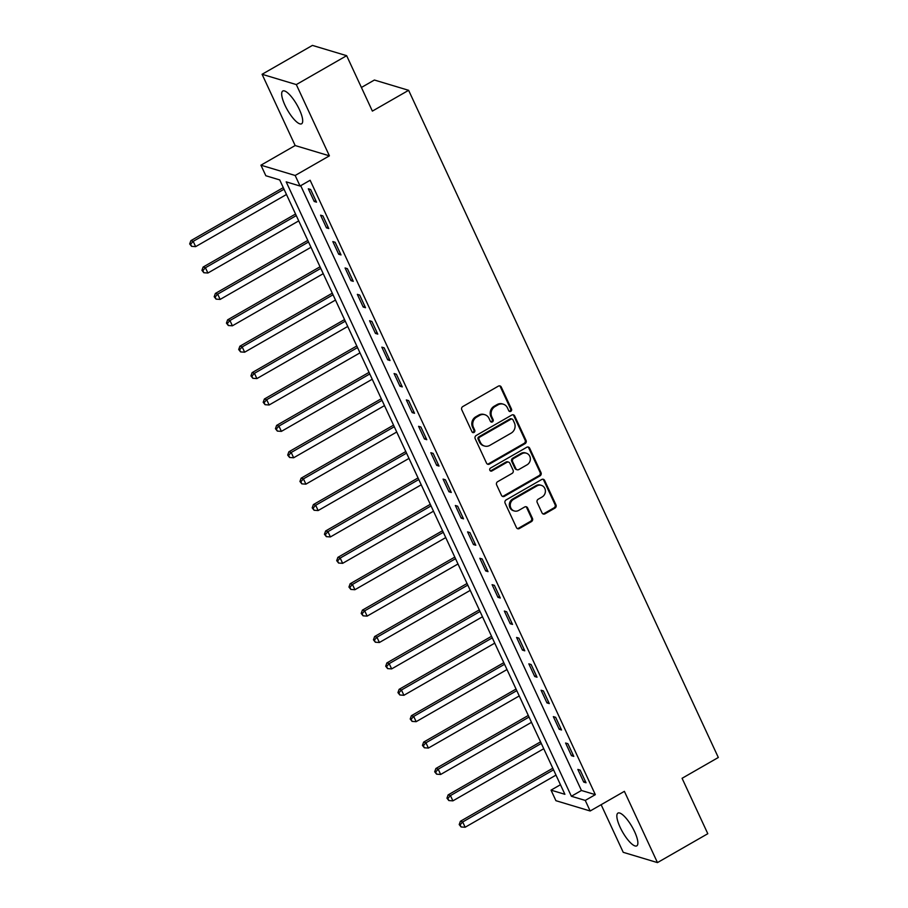 <?xml version="1.0" encoding="UTF-8"?>
<svg xmlns="http://www.w3.org/2000/svg" width="908" height="908" viewBox="0 0 908 908"><rect width="100%" height="100%" fill="white"/><g stroke="black" fill="none" stroke-linecap="round" stroke-linejoin="round"><path stroke-width="1.36" d="M510.795 411.347A1.668 1.532 106.7 0 0 511.51 409.099L501.284 387.08A2.384 2.179 106.7 0 0 498.344 386.15L462.774 406.568A2.384 2.179 106.7 0 0 461.763 409.769L471.978 431.788A1.668 1.532 106.7 0 0 474.044 432.446A1.668 1.532 106.7 0 0 474.748 430.199L473.431 427.35A7.616 6.98 106.7 0 1 476.677 417.09L479.64 415.387A7.616 6.98 106.7 0 1 484.906 414.729A7.616 6.98 106.7 0 1 489.037 418.395L490.365 421.244A1.668 1.532 106.7 0 0 492.42 421.902A1.668 1.532 106.7 0 0 493.135 419.655L491.807 416.806A7.616 6.98 106.7 0 1 495.053 406.546L498.015 404.843A7.616 6.98 106.7 0 1 503.282 404.185A7.616 6.98 106.7 0 1 507.424 407.84L508.741 410.688A1.668 1.532 106.7 0 0 510.795 411.347M509.206 411.267A1.668 1.532 106.7 0 0 510.58 408.827L500.365 386.808A2.384 2.179 106.7 0 0 499.514 385.855M472.455 432.367A1.668 1.532 106.7 0 0 473.828 429.927L472.501 427.078L473.431 427.35M490.831 421.823A1.668 1.532 106.7 0 0 492.204 419.371L490.876 416.522L491.807 416.806M634.579 831.649A18.898 5.414 -119.9 0 0 617.962 813.091A18.898 5.414 -119.9 0 0 620.141 827.313A18.898 5.414 -119.9 0 0 636.769 845.87A18.898 5.414 -119.9 0 0 634.579 831.649M299.402 109.573A18.898 5.414 -119.9 0 0 282.785 91.016A18.898 5.414 -119.9 0 0 284.976 105.237A18.898 5.414 -119.9 0 0 301.592 123.794A18.898 5.414 -119.9 0 0 299.402 109.573M542.042 512.895A2.384 2.179 106.7 0 0 544.982 513.837L554.958 508.105A2.384 2.179 106.7 0 0 555.98 504.905L544.63 480.446A2.384 2.179 106.7 0 0 541.69 479.503L506.119 499.922A2.384 2.179 106.7 0 0 505.098 503.134L516.448 527.582A2.384 2.179 106.7 0 0 519.387 528.524L531.441 521.601A2.384 2.179 106.7 0 0 532.463 518.4L527.605 507.935A2.384 2.179 106.7 0 0 524.665 506.993L518.684 510.421A6.356 5.834 106.7 0 1 510.251 505.608A6.356 5.834 106.7 0 1 513.542 499.343L536.957 485.894A6.356 5.834 106.7 0 1 545.39 490.706A6.356 5.834 106.7 0 1 542.099 496.982L538.194 499.23A2.384 2.179 106.7 0 0 537.184 502.43L542.042 512.895M585.263 800.425L590.166 810.992L555.923 800.697L551.031 790.142L564.901 794.307L279.709 179.92L265.84 175.743L260.937 165.188L295.168 175.482L300.071 186.038L286.19 181.861L571.382 796.259L585.263 800.425L595.33 794.648L310.139 180.261L300.071 186.038M346.652 55.683L296.314 84.58L262.083 74.286L312.42 45.4L346.652 55.683L372.382 111.105L408.623 90.312L718.319 757.488L682.078 778.292L707.797 833.714L657.46 862.6L624.386 791.345L590.166 810.992M262.083 74.286L295.157 145.541L329.4 155.836L296.314 84.58M329.4 155.836L295.168 175.482M525.04 443.66A2.384 2.179 106.7 0 0 526.061 440.448L514.711 416A2.384 2.179 106.7 0 0 511.772 415.058L476.201 435.477A2.384 2.179 106.7 0 0 475.179 438.678L486.529 463.137A2.384 2.179 106.7 0 0 489.469 464.067L525.04 443.66L524.12 443.376A2.384 2.179 106.7 0 0 525.13 440.176L513.78 415.716A2.384 2.179 106.7 0 0 512.941 414.774M529.67 448.223L541.02 472.671A2.384 2.179 106.7 0 1 539.999 475.883L504.428 496.301A2.384 2.179 106.7 0 1 501.488 495.359L496.631 484.895A2.384 2.179 106.7 0 1 497.652 481.683L512.078 473.409A2.384 2.179 106.7 0 0 513.088 470.196L509.865 463.262A2.384 2.179 106.7 0 0 506.925 462.32L491.909 470.946A1.668 1.532 106.7 0 1 489.696 469.686A1.668 1.532 106.7 0 1 490.558 468.04L526.731 447.281A2.384 2.179 106.7 0 1 529.67 448.223L528.74 447.939L540.09 472.398L541.02 472.671M601.13 804.692L623.229 852.317L657.46 862.6M300.707 185.663L581.449 790.482L595.33 794.648M308.323 188.796L314.213 201.463L316.517 202.155L310.638 189.488L308.323 188.796M320.581 215.185L326.46 227.851L328.775 228.555L322.896 215.888L320.581 215.185M332.827 241.585L338.707 254.251L341.022 254.944L335.143 242.277L332.827 241.585M345.074 267.974L350.965 280.64L353.269 281.332L347.389 268.666L345.074 267.974M357.332 294.362L363.211 307.029L365.527 307.721L359.647 295.055L357.332 294.362M369.579 320.751L375.458 333.418L377.773 334.121L371.894 321.455L369.579 320.751M381.825 347.151L387.716 359.818L390.02 360.51L384.141 347.843L381.825 347.151M394.083 373.54L399.963 386.206L402.278 386.899L396.399 374.232L394.083 373.54M406.33 399.929L412.209 412.595L414.525 413.288L408.645 400.621L406.33 399.929M418.588 426.317L424.467 438.984L426.771 439.688L420.892 427.021L418.588 426.317M430.835 452.717L436.714 465.384L439.029 466.076L433.15 453.41L430.835 452.717M443.081 479.106L448.961 491.773L451.276 492.465L445.397 479.799L443.081 479.106M455.339 505.495L461.219 518.162L463.523 518.854L457.643 506.187L455.339 505.495M467.586 531.884L473.465 544.55L475.781 545.254L469.901 532.587L467.586 531.884M479.833 558.284L485.712 570.95L488.027 571.643L482.148 558.976L479.833 558.284M492.091 584.673L497.97 597.339L500.274 598.031L494.395 585.365L492.091 584.673M504.337 611.061L510.217 623.728L512.532 624.42L506.653 611.754L504.337 611.061M516.584 637.45L522.463 650.117L524.779 650.82L518.899 638.154L516.584 637.45M528.842 663.85L534.721 676.517L537.037 677.209L531.146 664.543L528.842 663.85M541.089 690.239L546.968 702.905L549.283 703.598L543.404 690.931L541.089 690.239M553.335 716.628L559.215 729.294L561.53 729.987L555.651 717.32L553.335 716.628M565.593 743.016L571.472 755.683L573.788 756.387L567.897 743.72L565.593 743.016M577.84 769.416L583.719 782.083L586.035 782.775L580.155 770.109L577.84 769.416M408.623 90.312L374.391 80.029L361.407 87.474M560.463 784.728L551.031 790.142M295.157 145.541L260.937 165.188M581.449 790.482L571.382 796.259M314.213 201.463L315.78 200.566M326.46 227.851L328.026 226.955M338.707 254.251L340.284 253.343M350.965 280.64L352.531 279.732M363.211 307.029L364.778 306.132M375.458 333.418L377.036 332.521M387.716 359.818L389.282 358.91M399.963 386.206L401.529 385.298M412.209 412.595L413.787 411.699M424.467 438.984L426.034 438.087M436.714 465.384L438.28 464.476M448.961 491.773L450.538 490.865M461.219 518.162L462.785 517.265M473.465 544.55L475.032 543.654M485.712 570.95L487.29 570.042M497.97 597.339L499.536 596.431M510.217 623.728L511.794 622.831M522.463 650.117L524.041 649.22M534.721 676.517L536.288 675.609M546.968 702.905L548.546 701.998M559.215 729.294L560.792 728.398M571.472 755.683L573.039 754.786M583.719 782.083L585.297 781.175M503.282 404.185L502.362 403.901A7.616 6.98 106.7 0 0 497.096 404.559L498.015 404.843M490.876 416.522A7.616 6.98 106.7 0 1 494.122 406.262L497.096 404.559M484.906 414.729L483.975 414.457A7.616 6.98 106.7 0 0 478.709 415.115L479.64 415.387M472.501 427.078A7.616 6.98 106.7 0 1 475.747 416.817L478.709 415.115M487.38 464.079A2.384 2.179 106.7 0 0 488.549 463.795L524.12 443.376M512.997 419.859A1.668 1.532 106.7 0 0 510.943 419.201L479.719 437.123A1.668 1.532 106.7 0 0 479.004 439.37L480.4 442.378A7.616 6.98 106.7 0 0 484.531 446.032A7.616 6.98 106.7 0 0 489.809 445.374L511.147 433.127A7.616 6.98 106.7 0 0 514.393 422.867L512.997 419.859M512.089 419.065L511.17 418.781A1.668 1.532 106.7 0 0 510.012 418.929L510.943 419.201M484.531 446.032L483.612 445.76A7.616 6.98 106.7 0 1 479.481 442.094L478.085 439.097A1.668 1.532 106.7 0 1 478.788 436.85L510.012 418.929M502.34 496.313A2.384 2.179 106.7 0 0 503.509 496.018L539.08 475.599A2.384 2.179 106.7 0 0 540.09 472.398M508.571 462.115L507.651 461.843A2.384 2.179 106.7 0 0 506.006 462.047L490.978 470.662L491.909 470.946M490.32 470.866A1.668 1.532 106.7 0 0 490.978 470.662M527.049 464.817A6.356 5.834 106.7 0 0 526.299 453.183A6.356 5.834 106.7 0 0 521.896 453.728L513.644 458.461A2.384 2.179 106.7 0 0 512.634 461.673L515.857 468.619A2.384 2.179 106.7 0 0 518.797 469.549L527.049 464.817M526.299 453.183L525.38 452.899A6.356 5.834 106.7 0 0 520.976 453.455L521.896 453.728M517.151 469.754L516.221 469.481A2.384 2.179 106.7 0 1 514.927 468.335L511.703 461.389A2.384 2.179 106.7 0 1 512.725 458.188L520.976 453.455M528.74 447.939A2.384 2.179 106.7 0 0 527.9 446.997M541.361 485.349L540.43 485.076A6.356 5.834 106.7 0 0 536.026 485.621L536.957 485.894M514.28 510.977L513.349 510.693A6.356 5.834 106.7 0 1 512.611 499.06L536.026 485.621M517.299 528.535A2.384 2.179 106.7 0 0 518.468 528.24L530.522 521.328A2.384 2.179 106.7 0 0 531.532 518.116L526.674 507.651A2.384 2.179 106.7 0 0 525.834 506.709M542.893 513.849A2.384 2.179 106.7 0 0 544.051 513.553L554.039 507.833A2.384 2.179 106.7 0 0 555.049 504.621L543.699 480.173A2.384 2.179 106.7 0 0 542.848 479.22M283.285 187.616L190.873 240.654L193.188 241.358L195.64 246.636L286.485 194.494M284.034 189.216L193.188 241.358L190.612 244.229L189.681 243.957L191.588 246.34L190.612 244.229M195.64 246.636L191.588 246.34M189.681 243.957L190.873 240.654M295.543 214.016L203.12 267.054L205.435 267.747L207.887 273.024L298.732 220.882M296.28 215.605L205.435 267.747L202.859 270.618L201.939 270.346L203.846 272.729L202.859 270.618M207.887 273.024L203.846 272.729M201.939 270.346L203.12 267.054M307.789 240.404L215.378 293.443L217.693 294.135L220.133 299.413L310.979 247.282M308.527 242.005L217.693 294.135L215.117 297.018L214.186 296.734L216.093 299.129L215.117 297.018M220.133 299.413L216.093 299.129M214.186 296.734L215.378 293.443M320.036 266.793L227.624 319.832L229.94 320.524L232.391 325.802L323.237 273.671M320.785 268.393L229.94 320.524L227.363 323.407L226.433 323.123L228.339 325.518L227.363 323.407M232.391 325.802L228.339 325.518M226.433 323.123L227.624 319.832M332.294 293.182L239.871 346.22L242.186 346.924L244.638 352.202L335.483 300.06M333.032 294.782L242.186 346.924L239.61 349.796L238.691 349.523L240.597 351.907L239.61 349.796M244.638 352.202L240.597 351.907M238.691 349.523L239.871 346.22M344.541 319.582L252.129 372.62L254.444 373.313L256.885 378.591L347.73 326.449M345.278 321.171L254.444 373.313L251.868 376.184L250.937 375.912L252.844 378.296L251.868 376.184M256.885 378.591L252.844 378.296M250.937 375.912L252.129 372.62M356.787 345.971L264.376 399.009L266.691 399.702L269.143 404.979L359.988 352.849M357.536 347.571L266.691 399.702L264.114 402.584L263.184 402.301L265.091 404.696L264.114 402.584M269.143 404.979L265.091 404.696M263.184 402.301L264.376 399.009M369.045 372.359L276.622 425.398L278.938 426.09L281.389 431.368L372.235 379.238M369.783 373.96L278.938 426.09L276.361 428.973L275.442 428.69L277.349 431.084L276.361 428.973M281.389 431.368L277.349 431.084M275.442 428.69L276.622 425.398M381.292 398.748L288.88 451.787L291.196 452.49L293.647 457.768L384.481 405.626M382.03 400.349L291.196 452.49L288.619 455.362L287.688 455.09L289.595 457.473L288.619 455.362M293.647 457.768L289.595 457.473M287.688 455.09L288.88 451.787M393.539 425.148L301.127 478.187L303.442 478.879L305.894 484.157L396.739 432.015M394.288 426.737L303.442 478.879L300.866 481.751L299.935 481.478L301.842 483.862L300.866 481.751M305.894 484.157L301.842 483.862M299.935 481.478L301.127 478.187M405.797 451.537L313.385 504.576L315.689 505.268L318.141 510.546L408.986 458.415M406.534 453.137L315.689 505.268L313.112 508.151L312.193 507.867L314.1 510.262L313.112 508.151M318.141 510.546L314.1 510.262M312.193 507.867L313.385 504.576M418.043 477.926L325.631 530.964L327.947 531.657L330.399 536.934L421.233 484.804M418.781 479.526L327.947 531.657L325.37 534.54L324.44 534.256L326.347 536.651L325.37 534.54M330.399 536.934L326.347 536.651M324.44 534.256L325.631 530.964M430.301 504.315L337.878 557.353L340.194 558.057L342.645 563.335L433.491 511.193M431.039 505.915L340.194 558.057L337.617 560.928L336.698 560.656L338.593 563.039L337.617 560.928M342.645 563.335L338.593 563.039M336.698 560.656L337.878 557.353M442.548 530.715L350.136 583.753L352.44 584.446L354.892 589.723L445.737 537.581M443.286 532.304L352.44 584.446L349.864 587.317L348.944 587.045L350.851 589.428L349.864 587.317M354.892 589.723L350.851 589.428M348.944 587.045L350.136 583.753M454.794 557.103L362.383 610.142L364.698 610.834L367.15 616.112L457.984 563.981M455.544 558.704L364.698 610.834L362.122 613.717L361.191 613.433L363.098 615.828L362.122 613.717M367.15 616.112L363.098 615.828M361.191 613.433L362.383 610.142M467.053 583.492L374.629 636.531L376.945 637.223L379.396 642.501L470.242 590.37M467.79 585.092L376.945 637.223L374.368 640.106L373.449 639.822L375.344 642.217L374.368 640.106M379.396 642.501L375.344 642.217M373.449 639.822L374.629 636.531M479.299 609.881L386.887 662.919L389.191 663.623L391.643 668.901L482.489 616.759M480.037 611.481L389.191 663.623L386.615 666.495L385.696 666.222L387.603 668.606L386.615 666.495M391.643 668.901L387.603 668.606M385.696 666.222L386.887 662.919M491.546 636.281L399.134 689.32L401.45 690.012L403.901 695.29L494.735 643.148M492.295 637.87L401.45 690.012L398.873 692.883L397.942 692.611L399.849 694.995L398.873 692.883M403.901 695.29L399.849 694.995M397.942 692.611L399.134 689.32M503.804 662.67L411.381 715.708L413.696 716.401L416.148 721.678L506.993 669.548M504.542 664.27L413.696 716.401L411.12 719.284L410.2 719L412.096 721.395L411.12 719.284M416.148 721.678L412.096 721.395M410.2 719L411.381 715.708M516.05 689.058L423.639 742.097L425.943 742.789L428.394 748.067L519.24 695.937M516.788 690.659L425.943 742.789L423.366 745.672L422.447 745.389L424.354 747.783L423.366 745.672M428.394 748.067L424.354 747.783M422.447 745.389L423.639 742.097M528.297 715.447L435.885 768.486L438.201 769.19L440.652 774.467L531.486 722.325M529.046 717.048L438.201 769.19L435.624 772.061L434.694 771.789L436.6 774.172L435.624 772.061M440.652 774.467L436.6 774.172M434.694 771.789L435.885 768.486M540.555 741.847L448.132 794.886L450.447 795.578L452.899 800.856L543.744 748.714M541.293 743.436L450.447 795.578L447.871 798.45L446.952 798.177L448.847 800.561L447.871 798.45M452.899 800.856L448.847 800.561M446.952 798.177L448.132 794.886M552.802 768.236L460.39 821.275L462.694 821.967L465.146 827.245L555.991 775.114M553.539 769.836L462.694 821.967L460.118 824.85L459.198 824.566L461.105 826.961L460.118 824.85M465.146 827.245L461.105 826.961M459.198 824.566L460.39 821.275M510.58 408.827L511.51 409.099M473.828 429.927L474.748 430.199M492.204 419.371L493.135 419.655M494.122 406.262L495.053 406.546M475.747 416.817L476.677 417.09M500.365 386.808L501.284 387.08M488.549 463.795L489.469 464.067M513.78 415.716L514.711 416M525.13 440.176L526.061 440.448M478.788 436.85L479.719 437.123M478.085 439.097L479.004 439.37M479.481 442.094L480.4 442.378M539.08 475.599L539.999 475.883M503.509 496.018L504.428 496.301M506.006 462.047L506.925 462.32M512.725 458.188L513.644 458.461M511.703 461.389L512.634 461.673M514.927 468.335L515.857 468.619M512.611 499.06L513.542 499.343M526.674 507.651L527.605 507.935M531.532 518.116L532.463 518.4M530.522 521.328L531.441 521.601M518.468 528.24L519.387 528.524M543.699 480.173L544.63 480.446M555.049 504.621L555.98 504.905M554.039 507.833L554.958 508.105M544.051 513.553L544.982 513.837"/></g></svg>
